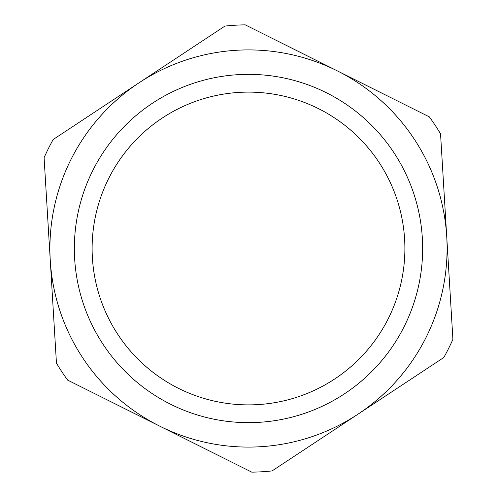 <?xml version="1.0" encoding="UTF-8"?>
<svg xmlns="http://www.w3.org/2000/svg" width="497" height="497" viewBox="0 0 497 497"><rect width="100%" height="100%" fill="white"/><g stroke="black" fill="none" stroke-linecap="round" stroke-linejoin="round"><path stroke-width="0.75" d="M272.064 470.926A223.675 223.675 0 0 1 251.774 472.15L159.711 426.134A198.589 198.589 0 0 1 139.054 82.788A198.589 198.589 0 0 1 446.728 236.572A198.589 198.589 0 0 1 159.711 426.134L67.654 380.124A223.675 223.675 0 0 1 56.453 363.158L44.09 157.692A223.675 223.675 0 0 1 53.179 139.508L224.936 26.074A223.675 223.675 0 0 1 245.226 24.85L429.346 116.876A223.675 223.675 0 0 1 440.547 133.842L452.91 339.308A223.675 223.675 0 0 1 443.821 357.492L272.064 470.926M257.893 404.601A156.381 156.381 0 0 1 108.619 178.585A156.381 156.381 0 0 1 378.994 162.314A156.381 156.381 0 0 1 257.893 404.601M258.962 422.338A174.155 174.155 0 0 0 393.817 152.523A174.155 174.155 0 0 0 92.722 170.639A174.155 174.155 0 0 0 258.962 422.338"/></g></svg>
